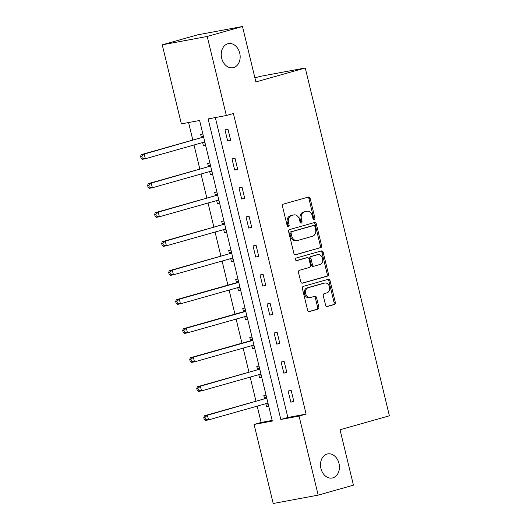 <?xml version="1.0" encoding="UTF-8"?>
<svg xmlns="http://www.w3.org/2000/svg" width="530" height="530" viewBox="0 0 530 530"><rect width="100%" height="100%" fill="white"/><g stroke="black" fill="none" stroke-linecap="round" stroke-linejoin="round"><path stroke-width="0.79" d="M314.217 219.453A1.318 1.007 79.5 0 0 314.873 217.896L310.183 198.498A1.881 1.438 79.5 0 0 308.453 197.041A1.881 1.438 79.5 0 0 308.354 197.067L283.437 204.103A1.881 1.438 79.5 0 0 282.497 206.322L287.187 225.72A1.318 1.007 79.5 0 0 289.128 225.17L288.519 222.66A6.015 4.598 79.5 0 1 291.533 215.571L293.613 214.981A6.015 4.598 79.5 0 1 293.925 214.908A6.015 4.598 79.5 0 1 299.457 219.572L300.06 222.083A1.318 1.007 79.5 0 0 302.001 221.533L301.391 219.023A6.015 4.598 79.5 0 1 304.412 211.934L306.486 211.344A6.015 4.598 79.5 0 1 306.797 211.271A6.015 4.598 79.5 0 1 312.329 215.935L312.938 218.446A1.318 1.007 79.5 0 0 314.217 219.453M313.488 219.307A1.318 1.007 79.5 0 0 313.661 218.128L308.97 198.73A1.881 1.438 79.5 0 0 307.639 197.266M287.737 226.582A1.318 1.007 79.5 0 0 287.909 225.402L287.3 222.891L288.519 222.66M300.616 222.944A1.318 1.007 79.5 0 0 300.782 221.765L300.179 219.254L301.391 219.023M327.083 454.064A12.263 9.361 79.5 0 0 320.842 468.103A12.263 9.361 79.5 0 0 332.204 478.02A12.263 9.361 79.5 0 0 332.84 477.875A12.263 9.361 79.5 0 0 339.087 463.836A12.263 9.361 79.5 0 0 327.719 453.918A12.263 9.361 79.5 0 0 327.083 454.064M227.82 43.758A12.263 9.361 79.5 0 0 221.58 57.79A12.263 9.361 79.5 0 0 232.942 67.714A12.263 9.361 79.5 0 0 233.578 67.562A12.263 9.361 79.5 0 0 239.818 53.53A12.263 9.361 79.5 0 0 228.456 43.606A12.263 9.361 79.5 0 0 227.82 43.758M325.533 305.048A1.881 1.438 79.5 0 0 327.262 306.506A1.881 1.438 79.5 0 0 327.361 306.486L334.351 304.505A1.881 1.438 79.5 0 0 335.291 302.292L330.077 280.748A1.881 1.438 79.5 0 0 328.355 279.29A1.881 1.438 79.5 0 0 328.255 279.317L303.332 286.352A1.881 1.438 79.5 0 0 302.392 288.572L307.605 310.11A1.881 1.438 79.5 0 0 309.334 311.567A1.881 1.438 79.5 0 0 309.427 311.547L317.874 309.162A1.881 1.438 79.5 0 0 318.815 306.943L316.589 297.727A1.881 1.438 79.5 0 0 314.86 296.27A1.881 1.438 79.5 0 0 314.76 296.29L310.573 297.476A5.028 3.842 79.5 0 1 310.308 297.535A5.028 3.842 79.5 0 1 305.651 293.468A5.028 3.842 79.5 0 1 308.208 287.704L324.618 283.073A5.028 3.842 79.5 0 1 324.877 283.013A5.028 3.842 79.5 0 1 329.541 287.081A5.028 3.842 79.5 0 1 326.977 292.838L324.247 293.613A1.881 1.438 79.5 0 0 323.3 295.826L325.533 305.048M162.24 44.831L197.505 34.867L242.482 26.5L255.891 81.925L305.253 67.986L389.398 415.798L340.035 429.744L353.444 485.169L318.179 495.133L273.208 503.5L254.082 424.45L272.314 421.058L199.598 120.489L181.366 123.881L162.24 44.831L207.217 36.457L226.343 115.507L208.111 118.905L280.827 419.475L299.059 416.083L318.179 495.133M242.482 26.5L207.217 36.457M215.319 117.561L287.876 417.481L306.108 414.089L233.392 113.519L226.343 115.507M306.108 414.089L299.059 416.083M320.61 247.729A1.881 1.438 79.5 0 0 321.558 245.509L316.344 223.971A1.881 1.438 79.5 0 0 314.615 222.514A1.881 1.438 79.5 0 0 314.515 222.534L289.599 229.576A1.881 1.438 79.5 0 0 288.658 231.789L293.865 253.333A1.881 1.438 79.5 0 0 295.594 254.791A1.881 1.438 79.5 0 0 295.694 254.771L319.398 247.954A1.881 1.438 79.5 0 0 320.339 245.741L315.131 224.197A1.881 1.438 79.5 0 0 313.8 222.739M323.214 252.359L328.421 273.904A1.881 1.438 79.5 0 1 327.48 276.117L302.564 283.159A1.881 1.438 79.5 0 1 302.464 283.179A1.881 1.438 79.5 0 1 300.735 281.721L298.503 272.506A1.881 1.438 79.5 0 1 299.45 270.287L309.553 267.431A1.881 1.438 79.5 0 0 310.494 265.219L309.017 259.097A1.881 1.438 79.5 0 0 307.287 257.64A1.881 1.438 79.5 0 0 307.188 257.666L296.668 260.634A1.318 1.007 79.5 0 1 296.051 258.084L321.385 250.922A1.881 1.438 79.5 0 1 321.485 250.902A1.881 1.438 79.5 0 1 323.214 252.359L321.995 252.585L327.209 274.129L328.421 273.904M305.253 67.986L260.276 76.353L254.91 77.87M224.965 129.857L227.661 141.02L230.702 140.45L227.999 129.293L224.965 129.857M231.981 158.874L234.684 170.037L237.718 169.468L235.022 158.311L231.981 158.874M239.003 187.892L241.7 199.048L244.741 198.485L242.038 187.322L239.003 187.892M246.019 216.902L248.722 228.066L251.763 227.502L249.06 216.339L246.019 216.902M253.042 245.92L255.738 257.083L258.779 256.513L256.083 245.357L253.042 245.92M260.058 274.938L262.761 286.094L265.802 285.531L263.099 274.368L260.058 274.938M267.08 303.955L269.783 315.111L272.817 314.548L270.121 303.385L267.08 303.955M274.103 332.966L276.799 344.129L279.84 343.559L277.137 332.403L274.103 332.966M281.119 361.983L283.822 373.14L286.856 372.577L284.159 361.42L281.119 361.983M288.141 391.001L290.837 402.157L293.878 401.594L291.175 390.431L288.141 391.001M188.574 122.536L192.821 140.072M194.013 144.995L199.836 169.09M201.029 174.012L206.859 198.107M208.052 203.03L213.875 227.118M215.067 232.047L220.897 256.136M222.09 261.058L227.92 285.153M229.106 290.076L234.936 314.164M236.128 319.093L241.958 343.182M243.144 348.104L248.974 372.199M250.167 377.121L255.997 401.217M257.189 406.139L261.138 422.456L272.162 420.409M202.864 133.971L200.651 134.381L201.38 137.396M202.632 142.563L203.354 145.545L205.56 145.134M209.88 162.988L207.674 163.399L208.403 166.407M209.648 171.581L210.37 174.555L212.583 174.145M216.902 192.006L214.69 192.416L215.419 195.424M216.671 200.592L217.393 203.573L219.599 203.162M223.918 221.017L221.712 221.427L222.441 224.442M223.686 229.609L224.409 232.59L226.621 232.18M230.941 250.034L228.728 250.445L229.457 253.459M230.709 258.627L231.431 261.608L233.644 261.191M237.963 279.052L235.751 279.462L236.479 282.47M237.731 287.638L238.447 290.619L240.66 290.208M244.979 308.062L242.766 308.48L243.495 311.488M244.747 316.655L245.469 319.636L247.682 319.226M252.002 337.08L249.789 337.491L250.518 340.505M251.77 345.673L252.492 348.654L254.698 348.243M259.018 366.098L256.811 366.508L257.534 369.516M258.786 374.683L259.508 377.665L261.721 377.254M266.04 395.115L263.827 395.526L264.556 398.533M265.808 403.701L266.53 406.682L268.736 406.272M261.138 422.456L254.082 424.45M287.876 417.481L280.827 419.475M203.354 145.545L205.514 144.935M227.661 141.02L230.636 140.178M234.684 170.037L237.652 169.196M210.37 174.555L212.537 173.946M241.7 199.048L244.674 198.207M217.393 203.573L219.552 202.964M248.722 228.066L251.697 227.224M224.409 232.59L226.575 231.981M255.738 257.083L258.713 256.242M231.431 261.608L233.591 260.992M262.761 286.094L265.735 285.259M238.447 290.619L240.613 290.009M269.783 315.111L272.751 314.27M245.469 319.636L247.629 319.027M276.799 344.129L279.774 343.288M252.492 348.654L254.652 348.044M283.822 373.14L286.79 372.305M259.508 377.665L261.674 377.055M290.837 402.157L293.812 401.316M266.53 406.682L268.69 406.073M306.797 211.271L305.585 211.496A6.015 4.598 79.5 0 0 305.273 211.569L306.486 211.344M300.179 219.254A6.015 4.598 79.5 0 1 303.193 212.159L305.273 211.569M293.925 214.908L292.706 215.134A6.015 4.598 79.5 0 0 292.394 215.206L293.613 214.981M287.3 222.891A6.015 4.598 79.5 0 1 290.321 215.796L292.394 215.206M295.197 254.791L319.398 247.954M314.893 226.522A1.318 1.007 79.5 0 0 313.614 225.522L291.738 231.703A1.318 1.007 79.5 0 0 291.083 233.253L291.719 235.896A6.015 4.598 79.5 0 0 297.25 240.56A6.015 4.598 79.5 0 0 297.562 240.487L312.514 236.267A6.015 4.598 79.5 0 0 315.535 229.172L314.893 226.522M312.534 225.72A1.318 1.007 79.5 0 0 312.395 225.747L313.614 225.522M297.25 240.56L296.038 240.792A6.015 4.598 79.5 0 1 290.506 236.128L289.864 233.478A1.318 1.007 79.5 0 1 290.526 231.928L312.395 225.747M302.06 283.179L326.268 276.342A1.881 1.438 79.5 0 0 327.209 274.129M306.174 257.852A1.881 1.438 79.5 0 0 306.075 257.865A1.881 1.438 79.5 0 0 305.976 257.891L296.25 260.641M320.04 264.47A5.028 3.842 79.5 0 0 322.604 258.713A5.028 3.842 79.5 0 0 317.94 254.638A5.028 3.842 79.5 0 0 317.675 254.705L311.898 256.334A1.881 1.438 79.5 0 0 310.958 258.554L312.435 264.669A1.881 1.438 79.5 0 0 314.164 266.126A1.881 1.438 79.5 0 0 314.264 266.1L320.04 264.47M317.94 254.638L316.721 254.87A5.028 3.842 79.5 0 0 316.463 254.93L317.675 254.705M314.065 266.139L313.044 266.332A1.881 1.438 79.5 0 1 312.945 266.351A1.881 1.438 79.5 0 1 311.223 264.894L309.739 258.779A1.881 1.438 79.5 0 1 310.679 256.56L316.463 254.93M321.995 252.585A1.881 1.438 79.5 0 0 320.67 251.127M324.877 283.013L323.664 283.239A5.028 3.842 79.5 0 0 323.399 283.298L324.618 283.073M310.308 297.535L309.096 297.761A5.028 3.842 79.5 0 1 304.432 293.693A5.028 3.842 79.5 0 1 306.996 287.936L323.399 283.298M308.93 311.574L316.662 309.387A1.881 1.438 79.5 0 0 317.602 307.168L315.37 297.953A1.881 1.438 79.5 0 0 314.045 296.495M326.858 306.506L333.131 304.737A1.881 1.438 79.5 0 0 334.079 302.517L328.865 280.973A1.881 1.438 79.5 0 0 327.54 279.515M202.685 142.543L205.064 143.067M203.268 135.634L201.201 137.561A1.915 1.464 -100.5 0 1 200.704 137.846L141.185 154.661L144.226 154.091L145.346 158.742L204.792 141.954M200.704 137.846L144.226 154.091L141.815 156.178L140.602 156.403L141.053 158.265L142.265 158.033L141.815 156.178M142.265 158.033L145.346 158.742L142.312 159.311L141.053 158.265M140.602 156.403L141.185 154.661M209.708 171.561L212.086 172.084M210.284 164.651L208.217 166.579A1.915 1.464 -100.5 0 1 207.727 166.864L148.201 183.672L151.242 183.108L152.368 187.759L211.815 170.965M207.727 166.864L151.242 183.108L148.837 185.189L147.618 185.421L148.069 187.275L149.288 187.05L148.837 185.189M149.288 187.05L152.368 187.759L149.327 188.322L148.069 187.275M147.618 185.421L148.201 183.672M216.724 200.578L219.102 201.102M217.307 193.669L215.24 195.596A1.915 1.464 -100.5 0 1 214.743 195.875L155.224 212.689L158.265 212.126L159.384 216.777L218.83 199.982M214.743 195.875L158.265 212.126L155.853 214.206L154.641 214.431L155.091 216.293L156.304 216.068L155.853 214.206M156.304 216.068L159.384 216.777L156.35 217.34L155.091 216.293M154.641 214.431L155.224 212.689M223.746 229.596L226.124 230.113M224.323 222.679L222.256 224.607A1.915 1.464 -100.5 0 1 221.765 224.892L162.246 241.706L165.28 241.137L166.407 245.787L225.853 229M221.765 224.892L165.28 241.137L162.876 243.224L161.657 243.449L162.107 245.31L163.326 245.085L162.876 243.224M163.326 245.085L166.407 245.787L163.366 246.357L162.107 245.31M161.657 243.449L162.246 241.706M230.762 258.607L233.14 259.13M231.345 251.697L229.278 253.625A1.915 1.464 -100.5 0 1 228.781 253.91L169.262 270.724L172.303 270.154L173.429 274.805L232.869 258.011M228.781 253.91L172.303 270.154L169.891 272.241L168.679 272.466L169.13 274.321L170.342 274.096L169.891 272.241M170.342 274.096L173.429 274.805L170.388 275.368L169.13 274.321M168.679 272.466L169.262 270.724M237.785 287.624L240.163 288.148M238.361 280.714L236.3 282.642A1.915 1.464 -100.5 0 1 235.804 282.921L176.285 299.735L179.319 299.172L180.445 303.822L239.891 287.028M238.765 282.377L179.319 299.172L176.914 301.252L175.695 301.477L176.145 303.339L177.365 303.114L176.914 301.252M177.365 303.114L180.445 303.822L177.404 304.386L176.145 303.339M175.695 301.477L176.285 299.735M244.807 316.642L247.179 317.165M245.383 309.732L243.316 311.653A1.915 1.464 -100.5 0 1 242.826 311.938L183.3 328.752L186.341 328.189L187.468 332.833L246.914 316.046M245.787 311.395L186.341 328.189L183.936 330.269L182.718 330.495L183.168 332.356L184.38 332.131L183.936 330.269M184.38 332.131L187.468 332.833L184.427 333.403L183.168 332.356M182.718 330.495L183.3 328.752M251.823 345.653L254.201 346.176M252.399 338.743L250.339 340.671A1.915 1.464 -100.5 0 1 249.842 340.956L190.323 357.77L193.364 357.2L194.483 361.851L253.93 345.063M252.803 340.412L193.364 357.2L190.952 359.287L189.74 359.512L190.19 361.374L191.403 361.142L190.952 359.287M191.403 361.142L194.483 361.851L191.449 362.421L190.19 361.374M189.74 359.512L190.323 357.77M258.845 374.67L261.217 375.194M259.422 367.76L257.355 369.688A1.915 1.464 -100.5 0 1 256.865 369.973L197.339 386.781L200.38 386.218L201.506 390.868L260.952 374.074M256.865 369.973L200.38 386.218L197.975 388.298L196.756 388.523L197.206 390.385L198.425 390.159L197.975 388.298M198.425 390.159L201.506 390.868L198.465 391.432L197.206 390.385M196.756 388.523L197.339 386.781M265.861 403.688L268.24 404.211M266.444 396.778L264.377 398.699A1.915 1.464 -100.5 0 1 263.88 398.984L204.361 415.798L207.402 415.235L208.522 419.886L267.968 403.091M263.88 398.984L207.402 415.235L204.991 417.315L203.778 417.541L204.229 419.402L205.441 419.177L204.991 417.315M205.441 419.177L208.522 419.886L205.488 420.449L204.229 419.402M203.778 417.541L204.361 415.798M313.661 218.128L314.873 217.896M287.909 225.402L289.128 225.17M300.782 221.765L302.001 221.533M303.193 212.159L304.412 211.934M290.321 215.796L291.533 215.571M308.97 198.73L310.183 198.498M315.131 224.197L316.344 223.971M320.339 245.741L321.558 245.509M290.526 231.928L291.738 231.703M289.864 233.478L291.083 233.253M290.506 236.128L291.719 235.896M326.268 276.342L327.48 276.117M305.976 257.891L307.188 257.666M310.679 256.56L311.898 256.334M309.739 258.779L310.958 258.554M311.223 264.894L312.435 264.669M306.996 287.936L308.208 287.704M315.37 297.953L316.589 297.727M317.602 307.168L318.815 306.943M316.662 309.387L317.874 309.162M328.865 280.973L330.077 280.748M334.079 302.517L335.291 302.292M333.131 304.737L334.351 304.505M201.201 137.561L203.619 137.111M203.937 142.192L204.812 142.033M208.217 166.579L210.642 166.129M210.96 171.21L211.834 171.044M215.24 195.596L217.664 195.139M217.976 200.221L218.85 200.062M222.256 224.607L224.68 224.157M224.998 229.238L225.873 229.079M229.278 253.625L231.703 253.174M232.014 258.256L232.889 258.09M236.3 282.642L238.719 282.192M235.804 282.921L238.765 282.371M239.037 287.273L239.911 287.108M243.316 311.653L245.741 311.203M242.826 311.938L245.781 311.388M246.052 316.284L246.927 316.125M250.339 340.671L252.757 340.22M249.842 340.956L252.803 340.406M253.075 345.302L253.95 345.136M257.355 369.688L259.779 369.238M260.098 374.319L260.972 374.154M264.377 398.699L266.795 398.249M267.113 403.33L267.988 403.171M312.468 225.734L313.68 225.502M306.075 257.865L307.287 257.64M312.945 266.351L314.164 266.126"/></g></svg>

